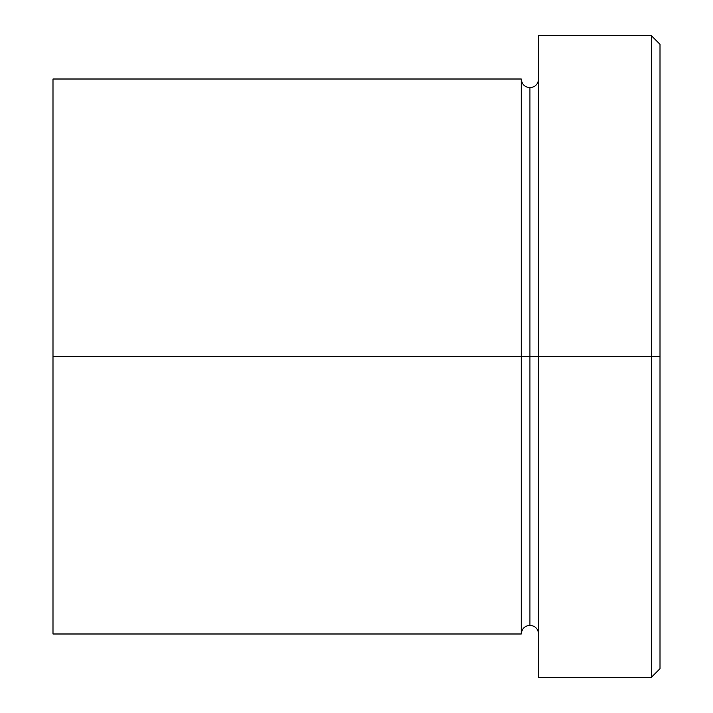 <?xml version="1.0" encoding="UTF-8"?>
<svg xmlns="http://www.w3.org/2000/svg" width="713" height="713" viewBox="0 0 713 713"><rect width="100%" height="100%" fill="white"/><g stroke="black" fill="none" stroke-linecap="round" stroke-linejoin="round"><path stroke-width="0.53" stroke-dasharray="3.56 2.67" d="M651.334 356.5L660.006 356.5L660.006 668.678L660.006 44.322L660.006 356.5L651.334 356.5L651.334 677.35L651.334 356.5L538.6 356.5L538.6 79.009L538.6 356.5L538.6 79.009L538.6 356.5L651.334 356.5L651.334 35.65L651.334 356.5M529.928 356.5L538.6 356.5L538.6 35.65L538.6 677.35L538.6 79.009L538.6 633.991L538.6 356.5L538.6 633.991L538.6 356.5L538.6 633.991L538.6 356.5L529.928 356.5L529.928 87.681L529.928 625.319L529.928 356.5L521.256 356.5L521.256 79.009L521.256 356.5L529.928 356.5L529.928 625.319L529.928 356.5M521.256 79.009L521.256 356.5L52.994 356.5L52.994 79.009L52.994 633.991L52.994 356.5L521.256 356.5L521.256 633.991M521.256 356.5L521.256 633.991L521.256 356.5"/><path stroke-width="1.07" d="M538.6 633.991C538.065 628.741 535.178 625.854 529.928 625.319C524.688 625.854 521.791 628.741 521.256 633.991L521.256 356.5L529.928 356.5L529.928 87.681L529.928 356.5L538.6 356.5L538.6 677.35L538.6 35.65L538.6 356.5L660.006 356.5L660.006 44.322L660.006 668.678L660.006 356.5L651.334 356.5L651.334 677.35L651.334 356.5L529.928 356.5L529.928 87.681L529.928 356.5L521.256 356.5L521.256 79.009L521.256 356.5L52.994 356.5L52.994 633.991L52.994 79.009L52.994 356.5L521.256 356.5L521.256 79.009L52.994 79.009M651.334 356.5L651.334 35.65L651.334 356.5M521.256 356.5L521.256 633.991L521.256 356.5M529.928 356.5L529.928 625.319L529.928 356.5M538.6 677.35L651.334 677.35L660.006 668.678M521.256 79.009C521.791 84.259 524.688 87.146 529.928 87.681C535.178 87.146 538.065 84.259 538.6 79.009M521.256 633.991L52.994 633.991M660.006 44.322L651.334 35.65L538.6 35.65"/></g></svg>
